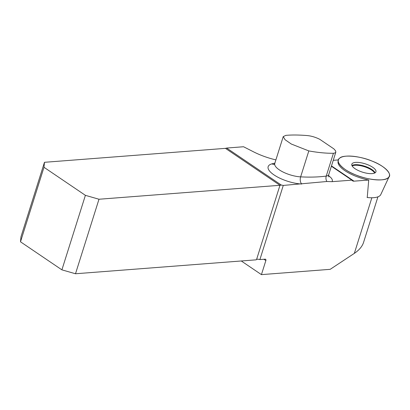 <?xml version="1.0" encoding="UTF-8"?>
<svg xmlns="http://www.w3.org/2000/svg" width="410" height="410" viewBox="0 0 410 410"><rect width="100%" height="100%" fill="white"/><g stroke="black" fill="none" stroke-linecap="round" stroke-linejoin="round"><path stroke-width="0.61" d="M338.399 159.921L333.248 160.32M274.09 164.512L274.761 163.482A17.953 6.217 17.5 0 0 282.541 171.764A17.953 6.217 17.5 0 0 300.638 176.864A116.958 40.508 17.5 0 0 326.232 176.085A5.345 4.038 -97.7 0 0 326.872 181.502L283.274 185.433L259.899 259.576L265.157 259.171A1.671 1.025 -55.9 0 1 265.624 259.284A1.671 1.025 -55.9 0 1 265.854 260.575L261.426 274.628L330.183 269.329L354.327 253.385C359.119 250.161 362.189 246.528 363.537 242.484L377.928 196.841M326.872 181.502L332.003 181.676L351.893 180.144A5.345 3.275 124.1 0 0 352.513 180.805A5.345 3.275 124.1 0 0 354.004 181.164L368.723 180.031L367.237 197.512M241.275 260.975L261.426 274.628M333.427 153.268C326.196 153.371 317.996 152.587 308.817 150.921L291.32 144.038L285.063 139.708L283.238 136.591L285.867 135.372C291.771 134.823 298.916 134.89 307.3 135.572C311.451 135.987 315.597 137.232 319.738 139.303L333.832 148.845L335.539 150.757L335.841 152.059L335.108 152.94L333.427 153.268L326.232 176.085A10.024 3.475 17.5 0 0 328.707 174.711L335.81 152.182M283.274 185.433A5.345 1.85 17.5 0 0 281.342 185.089L226.648 148.046A5.345 3.275 -55.9 0 1 225.444 148.353L44.465 162.304L20.966 236.821L20.5 241.808L61.9 269.852L85.398 195.334L98.989 199.239L75.496 273.757L256.178 259.827A1.671 1.025 124.1 0 1 256.588 259.448L257.357 259.192A5.345 1.85 17.5 0 1 259.899 259.576M226.648 148.046L243.545 146.744L253.534 151.828A36.756 12.73 -162.5 0 0 275.889 159.895M256.588 259.448L279.968 185.289L281.342 185.089M20.5 241.808L43.993 167.29L85.398 195.334M225.444 148.353L279.968 185.289L98.989 199.239M75.496 273.757L61.9 269.852M43.993 167.29L44.465 162.304M351.893 180.144L331.377 166.25M368.723 180.031A26.568 9.199 -162.5 0 1 338.065 161.627L338.286 160.366A26.732 9.261 -162.5 0 1 366.668 159.167A26.732 9.261 -162.5 0 1 389.223 176.428A26.732 9.261 -162.5 0 1 388.152 177.771A26.732 9.261 -162.5 0 1 358.883 176.095A26.732 9.261 -162.5 0 1 338.286 160.366M376.006 171.477A12.643 4.382 17.5 0 0 364.659 163.657A12.643 4.382 17.5 0 0 351.806 164.256A12.643 4.382 17.5 0 0 351.76 164.518A12.643 4.382 17.5 0 0 362.927 172.287A12.643 4.382 17.5 0 0 375.919 171.862A12.643 4.382 17.5 0 0 376.006 171.477M367.083 197.497A24.128 8.359 17.5 0 0 379.803 195.806A24.128 8.359 17.5 0 0 380.772 194.591L389.223 176.428M388.152 177.771C385.139 181.604 367.232 180 355.593 174.86C343.216 170.329 334.427 161.181 339.613 158.224C342.627 154.391 360.534 155.995 372.172 161.135C384.549 165.666 393.339 174.814 388.152 177.771M354.327 253.385L371.865 197.758M301.724 184.013A5.345 3.003 93 0 1 300.638 176.864L308.817 150.921M263.922 259.269L265.854 260.575M328.548 175.721A139.01 48.149 -162.5 0 1 329.194 176.203A15.37 5.325 -162.5 0 1 332.003 181.676M301.632 184.018A23.303 8.072 -162.5 0 1 273.993 174.896A23.303 8.072 -162.5 0 1 271.948 163.846A122.303 42.363 -162.5 0 1 274.874 163.118M328.574 176.156A5.345 3.567 126.8 0 0 329.194 176.203M274.29 164.333A5.345 4.418 74.7 0 1 271.948 163.846M331.485 165.912L354.004 181.164M351.949 165.548A12.541 4.346 -162.5 0 1 364.475 166.122A12.541 4.346 -162.5 0 1 375.063 172.835M374.632 173.061A12.356 4.279 17.5 0 0 364.3 166.675A12.356 4.279 17.5 0 0 352.169 165.978M274.761 163.482L283.228 136.622M328.707 174.711L328.799 176.905"/></g></svg>

